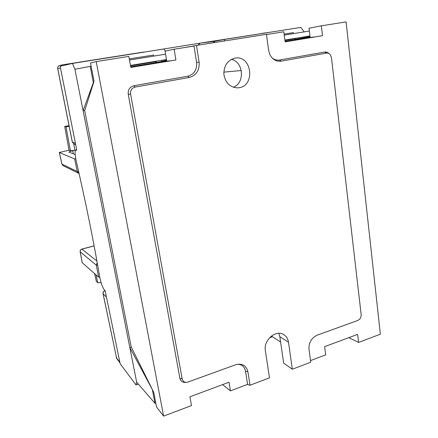<?xml version="1.0" encoding="UTF-8"?>
<svg xmlns="http://www.w3.org/2000/svg" width="438" height="438" viewBox="0 0 438 438"><rect width="100%" height="100%" fill="white"/><g stroke="black" fill="none" stroke-linecap="round" stroke-linejoin="round"><path stroke-width="0.66" d="M130.792 67.343L175.906 59.962L130.809 67.425L128.832 56.409L96.229 61.583L90.518 63.001L94.022 81.254L84.704 110.683L131.17 346.858L153.722 392.311L156.536 406.973L163.604 416.1L191.488 405.566L189.911 396.784L229.014 382.232L230.437 390.849L222.586 384.624M156.777 62.36L161.266 61.61M185.887 382.341C182.679 382.648 180.67 381.263 179.859 378.191L128.246 94.312C127.863 89.785 129.725 86.927 133.836 85.738L187.765 76.217C194.16 74.356 197.105 69.773 196.596 62.464L193.996 46.056L174.138 49.209L165.049 51.142L166.643 60.647L156.897 62.393L154.91 61.84L156.125 61.643L155.036 61.873M156.738 62.092L156.207 62.201M161.222 61.353L166.577 60.247M166.451 59.508L130.447 65.421M154.91 61.84L130.524 65.848M294.276 38.911L295.239 38.752L294.363 38.922M300.665 38.626L300.627 38.303L299.729 38.451L299.773 38.785M165.279 51.093L164.064 48.968L72.456 63.417L74.92 69.226L136.651 382.155L136.015 384.942L138.348 384.115M72.456 63.417L60.154 66.297L76.781 150.157L75.84 149.944C74.717 150.814 74.843 154.504 76.223 161.02C85.667 201.918 93.464 240.369 99.607 276.367C100.844 282.658 102.393 287.131 104.26 289.781L105.164 290.772L120.154 363.715L136.015 384.942M304.186 31.897L300.851 27.391L224.004 39.513L224.858 40.915M224.004 39.513L214.259 41.407L214.412 42.574M74.92 69.226L91.131 66.198M165.564 54.213L129.478 60.028M269.54 337.764L272.469 336.729M271.412 336.045L280.594 341.996M152.654 390.159L129.834 347.613L131.301 347.126M155.78 403.042L154.992 403.332L152.473 390.225M299.729 38.451L295.902 39.146M297.407 39.196L297.38 38.905M300.627 38.303L310.044 36.491M309.973 35.932L284.892 40.05M285.056 41.331L297.156 39.332L294.265 38.911L284.941 40.444M309.381 31.06L284.251 35.106M84.791 110.409L83.105 110.721L93.338 82.612L90.212 66.352M154.992 403.332L136.651 382.155M129.281 58.922L153.672 55.007L153.858 56.102M169.32 60.97L130.77 67.206M313.635 37.093L297.156 39.332M285.1 41.687L313.619 36.973M296.871 39.289L310.099 36.978L309.036 28.229L321.344 25.831L322.505 35.697L285.116 41.813M322.505 35.697L285.127 41.884L283.819 31.788L266.474 34.547M174.138 49.209L175.906 59.962M156.897 62.393L169.298 60.838M130.699 66.817L157.116 62.453M293.504 33.616L293.378 32.609L284.12 34.093M310.526 360.589L325.68 354.862L324.618 346.655L357.627 334.369L358.58 342.428L380.365 334.199L346.091 21.9L321.344 25.831M96.229 61.583L163.604 416.1M328.943 53.551C327.69 52.303 326.25 51.804 324.624 52.051L279.428 60.028C276.619 60.466 274.079 59.656 271.806 57.597M230.437 390.849L247.579 384.367L245.488 371.134L247.908 371.813C246.331 365.615 242.362 363.222 235.994 364.63L187.754 382.117C184.82 382.763 182.958 381.695 182.164 378.919L130.59 94.039C130.278 90.365 131.789 88.049 135.118 87.085L189.221 77.482C196.372 75.391 199.668 70.261 199.104 62.087L196.476 45.421L189.369 46.789M237.533 364.252C241.886 364.427 244.541 366.721 245.488 371.134M358.58 342.428L348.807 337.654M196.476 45.421L266.441 34.317L268.603 50.332L269.841 54.564C272.485 59.535 276.252 61.736 281.147 61.167L326.458 53.118C327.914 52.91 329.168 53.409 330.219 54.624L331.462 57.657L361.158 314.561C361.24 317.358 360.096 319.324 357.742 320.463L317.211 335.163C311.462 337.922 308.719 342.604 308.987 349.212L310.745 362.226L292.321 369.212L283.654 363.151L279.827 336.696L278.803 333.302M185.778 47.364L189.353 46.674M233.366 87.288C245.105 83.028 243.637 61.709 231.308 59.371M239.225 87.688L237.522 87.879C229.851 87.348 225.291 82.755 223.845 74.099C223.96 65.273 227.798 59.929 235.354 58.068C251.768 55.292 255.507 85.377 239.225 87.688M247.361 384.454L250.021 385.243L269.469 377.874L265.362 350.537C263.304 340.047 276.164 329.19 283.89 334.692C286.43 336.351 287.963 338.853 288.489 342.198L292.321 369.212M250.021 385.243L247.908 371.813M147.759 51.542L200.254 43.116L214.702 41.325M268.171 32.549L200.254 43.116L197.938 45.185M214.297 41.687L213.076 42.787M217.434 40.789L214.839 41.199M71.662 63.603L75.024 63.012M60.586 66.198L62.486 64.835L143.664 52.04M262.335 33.332L270.224 32.226M75.61 144.233L60.307 67.058M73.918 143.954L72.347 142.032L57.739 68.613L60.329 68.043M119.974 362.839L106.22 295.918M116.672 358.432L103.116 293.81C102.963 292.338 103.598 291.314 105.032 290.75L104.885 290.684C103.483 291.221 102.875 292.228 103.05 293.706L106.231 296.844M73.321 153.837L72.648 150.781C70.233 151.307 68.996 151.74 68.947 152.085L75.155 154.554M69.034 125.635L64.72 126.467L65.99 126.768L69.188 126.407M72.648 150.781L74.969 150.3L70.398 150.749L69.018 150.223L64.72 126.467M70.398 150.749L65.99 126.768M75.779 158.928L74.591 158.906L59.3 152.495L69.018 150.223M74.969 150.3L73.71 143.861M78.648 171.603L77.291 171.554L61.966 164.113L59.349 152.534M95.999 274.856L97.773 282.74L96.371 281.459L94.57 273.602M97.773 282.74L101.101 282.62M82.185 262.69L98.605 277.134L99.782 277.331M82.191 262.718L80.127 251.784L96.289 265.105L97.669 265.247M223.813 72.128L241.311 70.529M76.009 149.955L76.716 149.812M196.596 62.464L199.104 62.087M187.765 76.217L189.221 77.482M133.836 85.738L135.118 87.085M128.246 94.312L130.59 94.039M179.859 378.191L182.164 378.919M288.489 342.198L279.827 336.696M279.428 60.028L281.147 61.167M324.624 52.051L326.458 53.118M75.232 143.303L72.286 141.978M57.739 68.613C57.559 67.041 58.194 66.007 59.645 65.508C58.166 66.012 57.515 67.047 57.69 68.618L57.739 68.613M119.667 362.1L116.218 357.408M74.591 158.906L77.291 171.554L79.064 173.443M59.3 152.501L61.917 164.075L63.187 165.684L61.917 164.058M97.203 262.636L96.289 265.105L98.605 277.134M82.251 262.805L80.181 251.866C80.061 250.52 80.652 249.611 81.955 249.129L94.126 245.91M96.918 261.053L81.857 249.085C80.565 249.55 79.99 250.448 80.127 251.79M76.705 149.763L75.834 149.944M62.273 64.879L59.645 65.508M57.69 68.618L72.286 141.994L73.858 143.932M73.77 143.888L75.714 144.759M103.05 293.706L116.678 358.437M119.979 362.845L116.656 358.41M63.187 165.684L78.616 173.267M81.857 249.085L94.11 245.844"/></g></svg>
